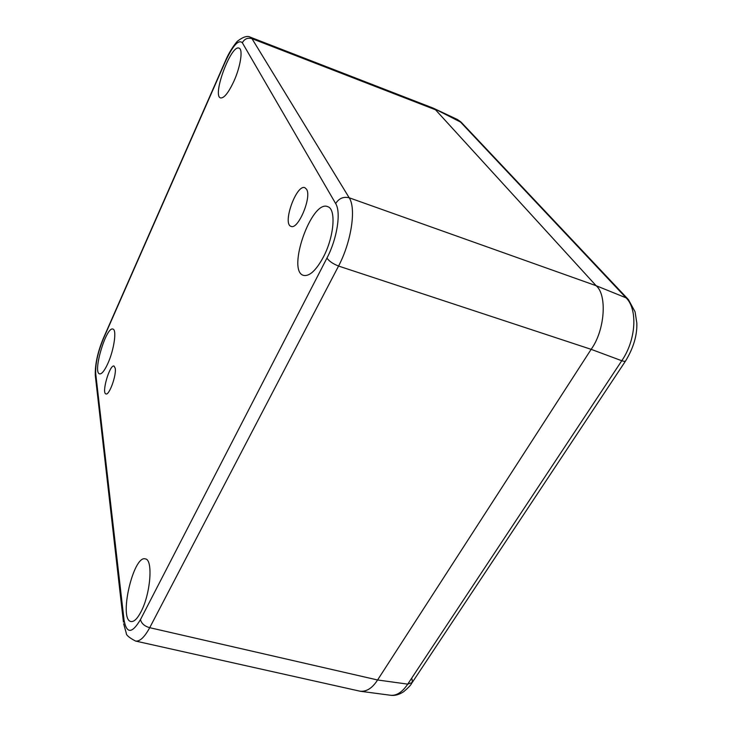 <?xml version="1.0" encoding="UTF-8"?>
<svg xmlns="http://www.w3.org/2000/svg" width="732" height="732" viewBox="0 0 732 732"><rect width="100%" height="100%" fill="white"/><g stroke="black" fill="none" stroke-linecap="round" stroke-linejoin="round"><path stroke-width="1.1" d="M115.235 368.278L114.027 366.046C109.718 364.243 101.309 393.221 105.948 393.926C109.178 395.673 116.58 375.26 115.235 368.278M306.598 189.314L304.887 187.703C296.451 183.878 282.122 223.919 290.997 226.344C297.942 230.315 311.933 197.32 306.598 189.314M233.847 81.371C240.48 66.832 243.207 49.428 239.163 48.202C231.248 43.682 211.813 95.929 220.561 97.932C224.01 98.381 228.439 92.854 233.847 81.371M107.787 363.639C114.018 350.125 116.992 329.629 112.938 329.098C106.277 325.96 92.305 372.954 99.653 373.887C101.803 374.134 104.52 370.712 107.787 363.639M323.352 257.115C334.103 236.921 336.345 209.087 327.817 206.699C311.64 199.022 286.285 271.416 303.624 275.406C309.526 276.513 316.105 270.41 323.352 257.115M140.91 611.943C150.609 594.009 153.263 559.367 145.366 558.919C133.361 554.6 118.236 620.388 131.184 621.541C134.121 621.843 137.369 618.65 140.91 611.943M135.438 641.022L135.521 641.04C139.766 641.699 144.506 637.243 149.721 627.69L338.559 266.055C351.342 241.899 356.365 208.4 349.201 197.786L251.973 38.65L250.371 37.204L433.115 108.089L435.522 109.782L596.113 285.7L435.522 109.782L251.973 38.65C247.755 37.451 244.543 38.823 242.338 42.758L335.659 203.569C341.258 212.225 337.141 238.806 326.957 258.057L140.48 619.565C132.025 633.802 126.545 633.939 124.037 619.995L95.7 373.521C95.297 363.877 97.868 352.266 103.422 338.669L225.612 61.058C232.968 45.393 238.55 39.299 242.338 42.758M123.635 623.756L126.279 633.171C126.06 635.037 129.134 637.663 135.521 641.04L359.943 691.182C366.43 691.932 372.313 688.199 377.584 679.982L591.145 349.338C604.87 330.525 607.404 294.95 596.113 285.7C607.404 294.95 604.87 330.525 591.145 349.338L377.584 679.982C372.561 687.833 366.915 691.612 360.647 691.301L359.796 691.145M460.995 122.024L457.463 119.526L459.623 121.1L626.098 297.851C637.901 309.334 636.035 340.124 621.77 360.739C624.131 361.507 625.467 361.48 625.778 360.656C633.555 347.682 637.243 335.155 636.831 323.105L635.074 311.805L628.404 299.571L626.098 297.851L596.113 285.7L349.201 197.786C343.454 196.414 338.943 198.345 335.659 203.569M412.107 679.14L412.235 682.499L407.733 684.136C402.252 692.207 396.506 695.903 390.504 695.254L360.803 691.328M433.435 108.226L461.489 122.546L627.782 298.912M225.612 60.472L225.612 61.058M103.633 337.672L103.422 338.669M95.434 376.706L95.7 373.521M250.371 37.204C247.572 35.511 243.417 36.728 237.909 40.855C237.415 40.708 230.013 49.84 225.52 60.692L103.45 338.093C97.704 351.872 94.986 364.28 95.279 375.315L123.443 622.127L124.037 619.995M326.957 258.057C328.961 261.095 332.831 263.767 338.559 266.055L591.145 349.338L621.77 360.739L407.733 684.136L377.584 679.982L149.721 627.69C144.561 626.244 141.486 623.545 140.48 619.565M411.777 683.176C411.027 684.905 408.374 687.705 403.826 691.594C399.242 694.686 394.795 695.903 390.504 695.254M625.531 361.032L412.235 682.499M457.463 119.526L433.5 108.263"/></g></svg>
